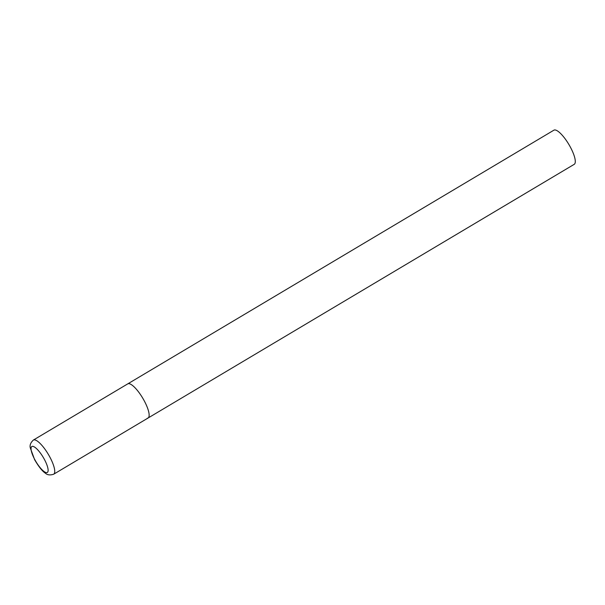 <?xml version="1.0" encoding="UTF-8"?>
<svg xmlns="http://www.w3.org/2000/svg" width="605" height="605" viewBox="0 0 605 605"><rect width="100%" height="100%" fill="white"/><g stroke="black" fill="none" stroke-linecap="round" stroke-linejoin="round"><path stroke-width="0.91" d="M148.081 418.01L574.221 164.326A19.867 5.566 59.2 0 0 569.539 145.608A19.867 5.566 59.2 0 0 554.656 129.946A19.867 5.566 59.2 0 0 553.893 130.181L33.351 440.069A19.867 5.566 -120.8 0 1 49.671 456.707A19.867 5.566 -120.8 0 1 53.679 474.214L148.081 418.01A19.867 5.566 -120.8 0 0 144.073 400.51A19.867 5.566 -120.8 0 0 127.753 383.865A19.867 5.566 59.2 0 1 128.525 383.638A19.867 5.566 59.2 0 1 143.4 399.292A19.867 5.566 59.2 0 1 148.081 418.01A19.867 5.566 59.2 0 1 147.31 418.244M34.901 459.808A15.102 4.227 -120.8 0 0 46.721 472.634A15.102 4.227 -120.8 0 0 44.256 459.15A15.102 4.227 -120.8 0 0 32.436 446.331A15.102 4.227 -120.8 0 0 34.901 459.808M53.679 474.214C50.079 475.394 47.288 475.031 45.292 473.125C42.365 471.287 38.811 466.826 34.644 459.747L30.31 447.957C29.584 445.295 30.598 442.663 33.351 440.069"/></g></svg>
